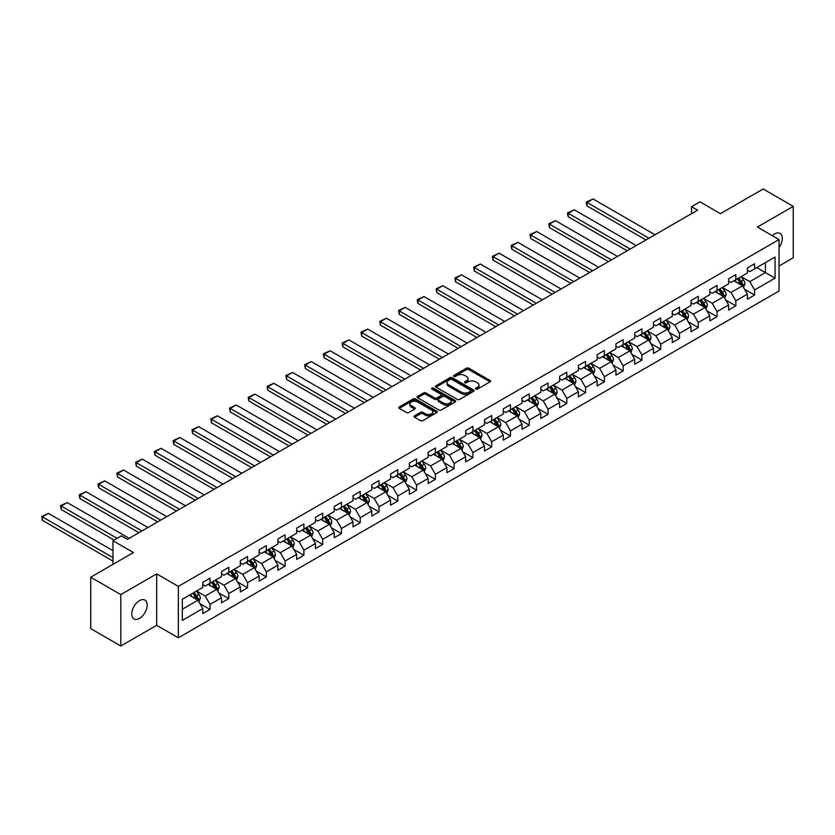 <?xml version="1.0" encoding="UTF-8"?>
<svg xmlns="http://www.w3.org/2000/svg" width="835" height="835" viewBox="0 0 835 835"><rect width="100%" height="100%" fill="white"/><g stroke="black" fill="none" stroke-linecap="round" stroke-linejoin="round"><path stroke-width="1.25" d="M475.835 389.089A1.169 0.678 0 0 0 477.495 389.089L490.051 381.845A1.67 0.96 0 0 0 490.542 381.167A1.67 0.96 0 0 0 490.051 380.478L468.779 368.204A1.67 0.96 0 0 0 466.421 368.204L453.864 375.447A1.169 0.678 0 0 0 455.513 376.408L457.142 375.468A5.344 3.089 0 0 1 464.698 375.468L466.473 376.491A5.344 3.089 0 0 1 468.038 378.673A5.344 3.089 0 0 1 466.473 380.854L464.855 381.793A1.169 0.678 0 0 0 466.504 382.754L468.132 381.814A5.344 3.089 0 0 1 475.689 381.814L477.463 382.837A5.344 3.089 0 0 1 479.029 385.018A5.344 3.089 0 0 1 477.463 387.2L475.835 388.139A1.169 0.678 0 0 0 475.835 389.089L475.835 388.139M139.466 618.432A10.897 6.294 120 0 0 146.584 608.83A10.897 6.294 120 0 0 144.914 600.094A10.897 6.294 120 0 0 139.466 600.636A10.897 6.294 120 0 0 132.347 610.239A10.897 6.294 120 0 0 134.018 618.965A10.897 6.294 120 0 0 139.466 618.432M779.045 247.536A10.897 6.294 120 0 0 780.036 233.403A10.897 6.294 120 0 0 774.588 233.946A10.897 6.294 120 0 0 772.291 235.679M414.546 415.82A1.67 0.96 0 0 0 414.056 416.498A1.67 0.96 0 0 0 414.546 417.187L420.506 420.631A1.67 0.96 0 0 0 422.875 420.631L436.82 412.573A1.67 0.96 0 0 0 437.31 411.895A1.67 0.96 0 0 0 436.82 411.217L415.548 398.932A1.67 0.96 0 0 0 413.189 398.932L399.245 406.989A1.67 0.96 0 0 0 398.754 407.668A1.67 0.96 0 0 0 399.245 408.346L406.447 412.511A1.67 0.96 0 0 0 408.816 412.511L414.776 409.067A1.67 0.96 0 0 0 415.266 408.388A1.67 0.96 0 0 0 414.776 407.699L411.206 405.633A4.467 2.578 0 0 1 409.901 403.816A4.467 2.578 0 0 1 412.657 401.426A4.467 2.578 0 0 1 417.531 401.99L431.528 410.068A4.467 2.578 0 0 1 432.843 411.895A4.467 2.578 0 0 1 430.077 414.285A4.467 2.578 0 0 1 425.203 413.722L422.875 412.375A1.67 0.96 0 0 0 420.506 412.375L414.546 415.82L414.546 417.187M779.045 265.989L793.25 257.785L793.25 206.36L763.159 188.981L720.417 213.656L699.96 201.84L691.526 206.704L697.549 210.18L127.421 539.337L121.409 535.861L112.975 540.725L112.975 564.356M120.804 594.593L120.804 646.019L156.677 625.311L156.677 573.875L120.804 594.593L90.712 577.215L133.443 552.54L112.975 540.725M156.677 573.875L178.346 586.389L779.045 239.572L779.045 291.008L178.346 637.815L178.346 586.389M793.25 206.36L757.376 227.068L779.045 239.572M457.256 399.412A1.67 0.96 0 0 0 459.626 399.412L473.57 391.364A1.67 0.96 0 0 0 474.05 390.676A1.67 0.96 0 0 0 473.57 389.997L452.299 377.723A1.67 0.96 0 0 0 449.929 377.723L435.995 385.77A1.67 0.96 0 0 0 435.505 386.448A1.67 0.96 0 0 0 435.995 387.137L457.256 399.412M432.384 389.35A1.169 0.678 0 0 1 433.563 389.507L433.563 388.118L455.19 400.602A1.67 0.96 0 0 1 455.68 401.291A1.67 0.96 0 0 1 455.19 401.969L441.245 410.016A1.67 0.96 0 0 1 438.886 410.016L417.615 397.742L417.615 396.374A1.67 0.96 0 0 0 417.124 397.063A1.67 0.96 0 0 0 417.615 397.742M417.615 396.374L423.585 392.93A1.67 0.96 0 0 1 425.944 392.93L434.576 397.909A1.67 0.96 0 0 0 436.935 397.909L440.89 395.623A1.67 0.96 0 0 0 441.381 394.945A1.67 0.96 0 0 0 440.89 394.266L431.914 389.079A1.169 0.678 0 0 1 433.563 388.118M120.804 646.019L90.712 628.64L90.712 577.215M199.951 603.663L210.002 609.466L210.002 604.383L221.567 597.714L221.567 602.786L228.79 598.622L228.79 593.549L240.344 586.869L240.344 591.952L247.567 587.777L247.567 582.705L259.121 576.035L259.121 581.108L266.344 576.933L266.344 571.86L277.898 565.191L277.898 570.263L285.121 566.099L285.121 561.016L296.675 554.346L296.675 559.419L303.898 555.254L303.898 550.182L315.463 543.501L315.463 548.574L322.686 544.41L322.686 539.337L334.24 532.667L334.24 537.74L341.463 533.565L341.463 528.492L353.017 521.823L353.017 526.895L360.24 522.72L360.24 517.648L371.794 510.978L371.794 516.051L379.017 511.886L379.017 506.814L390.582 500.134L390.582 505.206L397.804 501.042L397.804 495.969L409.359 489.3L409.359 494.372L416.582 490.197L416.582 485.125L428.136 478.455L428.136 483.528L435.359 479.353L435.359 474.28L446.913 467.61L446.913 472.683L454.136 468.518L454.136 463.435L465.69 456.766L465.69 461.839L472.913 457.674L472.913 452.601L484.477 445.921L484.477 451.004L491.7 446.829L491.7 441.757L503.255 435.087L503.255 440.16L510.477 435.985L510.477 430.912L522.032 424.243L522.032 429.315L529.254 425.14L529.254 420.068L540.809 413.398L540.809 418.471L548.031 414.306L548.031 409.233L559.596 402.553L559.596 407.626L566.819 403.462L566.819 398.389L578.373 391.719L578.373 396.792L585.596 392.617L585.596 387.544L597.15 380.875L597.15 385.947L604.373 381.772L604.373 376.7L615.927 370.03L615.927 375.103L623.15 370.938L623.15 365.866L634.704 359.186L634.704 364.258L641.927 360.094L641.927 355.021L653.492 348.352L653.492 353.424L660.715 349.249L660.715 344.177L672.269 337.507L672.269 342.58L679.492 338.405L679.492 333.332L691.046 326.662L691.046 331.735L698.269 327.57L698.269 322.487L709.823 315.818L709.823 320.89L717.046 316.726L717.046 311.653L728.611 304.973L728.611 310.056L735.833 305.881L735.833 300.809L747.388 294.139L747.388 299.212L754.61 295.037L754.61 289.964L775.068 278.149L775.068 257.023L765.444 262.587L765.444 272.586L775.068 278.149M210.002 609.466L202.78 613.631L202.78 608.558L182.322 620.374L182.322 599.248L202.78 587.433L202.78 582.36L210.002 578.185L210.002 583.258L221.567 576.588L221.567 571.516L228.79 567.341L228.79 572.413L240.344 565.744L240.344 560.671L247.567 556.507L247.567 561.579L259.121 554.899L259.121 549.827L266.344 545.662L266.344 550.735L277.898 544.065L277.898 538.992L285.121 534.817L285.121 539.89L296.675 533.221L296.675 528.148L303.898 523.973L303.898 529.046L315.463 522.376L315.463 517.303L322.686 513.128L322.686 518.211L334.24 511.531L334.24 506.459L341.463 502.294L341.463 507.367L353.017 500.697L353.017 495.614L360.24 491.45L360.24 496.522L371.794 489.853L371.794 484.78L379.017 480.605L379.017 485.678L390.582 479.008L390.582 473.936L397.804 469.761L397.804 474.833L409.359 468.164L409.359 463.091L416.582 458.926L416.582 463.999L428.136 457.319L428.136 452.246L435.359 448.082L435.359 453.154L446.913 446.485L446.913 441.412L454.136 437.237L454.136 442.31L465.69 435.64L465.69 430.568L472.913 426.393L472.913 431.465L484.477 424.796L484.477 419.723L491.7 415.559L491.7 420.631L503.255 413.951L503.255 408.879L510.477 404.714L510.477 409.787L522.032 403.117L522.032 398.044L529.254 393.87L529.254 398.942L540.809 392.273L540.809 387.2L548.031 383.025L548.031 388.098L559.596 381.428L559.596 376.355L566.819 372.18L566.819 377.263L578.373 370.583L578.373 365.511L585.596 361.346L585.596 366.419L597.15 359.749L597.15 354.666L604.373 350.502L604.373 355.574L615.927 348.905L615.927 343.832L623.15 339.657L623.15 344.73L634.704 338.06L634.704 332.988L641.927 328.813L641.927 333.885L653.492 327.216L653.492 322.143L660.715 317.978L660.715 323.051L672.269 316.371L672.269 311.298L679.492 307.134L679.492 312.207L691.046 305.537L691.046 300.464L698.269 296.289L698.269 301.362L709.823 294.692L709.823 289.62L717.046 285.445L717.046 290.517L728.611 283.848L728.611 278.775L735.833 274.611L735.833 279.683L747.388 273.003L747.388 267.931L754.61 263.766L754.61 268.839L775.068 257.023M208.082 584.375L216.745 589.374L205.191 596.044L196.528 591.044M202.78 584.646L205.191 586.045L210.002 583.258M205.191 596.044L210.002 604.383M216.745 589.374L221.567 597.714M226.859 573.53L235.522 578.53L223.968 585.21L215.305 580.2M221.567 573.812L223.968 575.2L228.79 572.413M223.968 585.21L228.79 593.549M235.522 578.53L240.344 586.869M245.636 562.686L254.31 567.696L242.745 574.365L234.082 569.355M240.344 562.967L242.745 564.356L247.567 561.579M242.745 574.365L247.567 582.705M254.31 567.696L259.121 576.035M264.413 551.841L273.087 556.851L261.532 563.521L252.859 558.521M259.121 552.123L261.532 553.511L266.344 550.735M261.532 563.521L266.344 571.86M273.087 556.851L277.898 565.191M283.201 541.007L291.864 546.006L280.31 552.676L271.636 547.677M277.898 541.278L280.31 542.666L285.121 539.89M280.31 552.676L285.121 561.016M291.864 546.006L296.675 554.346M301.978 530.162L310.641 535.162L299.087 541.842L290.423 536.832M296.675 530.444L299.087 531.832L303.898 529.046M299.087 541.842L303.898 550.182M310.641 535.162L315.463 543.501M320.755 519.318L329.428 524.328L317.864 530.997L309.2 525.987M315.463 519.6L317.864 520.988L322.686 518.211M317.864 530.997L322.686 539.337M329.428 524.328L334.24 532.667M339.532 508.473L348.205 513.483L336.651 520.153L327.978 515.153M334.24 508.755L336.651 510.143L341.463 507.367M336.651 520.153L341.463 528.492M348.205 513.483L353.017 521.823M358.319 497.639L366.983 502.639L355.428 509.308L346.755 504.309M353.017 497.911L355.428 499.299L360.24 496.522M355.428 509.308L360.24 517.648M366.983 502.639L371.794 510.978M377.096 486.795L385.76 491.794L374.205 498.464L365.542 493.464M371.794 487.066L374.205 488.465L379.017 485.678M374.205 498.464L379.017 506.814M385.76 491.794L390.582 500.134M395.873 475.95L404.537 480.95L392.982 487.63L384.319 482.62M390.582 476.232L392.982 477.62L397.804 474.833M392.982 487.63L397.804 495.969M404.537 480.95L409.359 489.3M414.651 465.105L423.324 470.115L411.759 476.785L403.096 471.785M409.359 465.387L411.759 466.775L416.582 463.999M411.759 476.785L416.582 485.125M423.324 470.115L428.136 478.455M433.428 454.261L442.101 459.271L430.547 465.94L421.873 460.941M428.136 454.543L430.547 455.931L435.359 453.154M430.547 465.94L435.359 474.28M442.101 459.271L446.913 467.61M452.215 443.427L460.878 448.426L449.324 455.096L440.65 450.096M446.913 443.698L449.324 445.097L454.136 442.31M449.324 455.096L454.136 463.435M460.878 448.426L465.69 456.766M470.992 432.582L479.655 437.582L468.101 444.262L459.438 439.252M465.69 432.864L468.101 434.252L472.913 431.465M468.101 444.262L472.913 452.601M479.655 437.582L484.477 445.921M489.769 421.738L498.443 426.748L486.878 433.417L478.215 428.407M484.477 422.019L486.878 423.408L491.7 420.631M486.878 433.417L491.7 441.757M498.443 426.748L503.255 435.087M508.546 410.893L517.22 415.903L505.666 422.573L496.992 417.573M503.255 411.175L505.666 412.563L510.477 409.787M505.666 422.573L510.477 430.912M517.22 415.903L522.032 424.243M527.334 400.059L535.997 405.058L524.443 411.728L515.769 406.728M522.032 400.33L524.443 401.719L529.254 398.942M524.443 411.728L529.254 420.068M535.997 405.058L540.809 413.398M546.111 389.214L554.774 394.214L543.22 400.894L534.557 395.884M540.809 389.496L543.22 390.884L548.031 388.098M543.22 400.894L548.031 409.233M554.774 394.214L559.596 402.553M564.888 378.37L573.551 383.38L561.997 390.049L553.334 385.039M559.596 378.652L561.997 380.04L566.819 377.263M561.997 390.049L566.819 398.389M573.551 383.38L578.373 391.719M583.665 367.525L592.339 372.535L580.774 379.205L572.111 374.205M578.373 367.807L580.774 369.195L585.596 366.419M580.774 379.205L585.596 387.544M592.339 372.535L597.15 380.875M602.442 356.691L611.116 361.691L599.561 368.36L590.888 363.361M597.15 356.962L599.561 358.351L604.373 355.574M599.561 368.36L604.373 376.7M611.116 361.691L615.927 370.03M621.23 345.847L629.893 350.846L618.338 357.516L609.665 352.516M615.927 346.118L618.338 347.517L623.15 344.73M618.338 357.516L623.15 365.866M629.893 350.846L634.704 359.186M640.007 335.002L648.67 340.002L637.115 346.682L628.452 341.672M634.704 335.284L637.115 336.672L641.927 333.885M637.115 346.682L641.927 355.021M648.67 340.002L653.492 348.352M658.784 324.157L667.457 329.167L655.892 335.837L647.229 330.827M653.492 324.439L655.892 325.827L660.715 323.051M655.892 335.837L660.715 344.177M667.457 329.167L672.269 337.507M677.561 313.313L686.234 318.323L674.68 324.992L666.006 319.993M672.269 313.595L674.68 314.983L679.492 312.207M674.68 324.992L679.492 333.332M686.234 318.323L691.046 326.662M696.348 302.479L705.011 307.478L693.457 314.148L684.784 309.148M691.046 302.75L693.457 304.149L698.269 301.362M693.457 314.148L698.269 322.487M705.011 307.478L709.823 315.818M715.125 291.634L723.788 296.634L712.234 303.314L703.571 298.304M709.823 291.916L712.234 293.304L717.046 290.517M712.234 303.314L717.046 311.653M723.788 296.634L728.611 304.973M733.902 280.79L742.566 285.8L731.011 292.469L722.348 287.459M728.611 281.071L731.011 282.46L735.833 279.683M731.011 292.469L735.833 300.809M742.566 285.8L747.388 294.139M756.771 267.586L765.444 272.586L749.788 281.625L741.125 276.625M747.388 270.227L749.788 271.615L754.61 268.839M749.788 281.625L754.61 289.964M156.677 625.311L178.346 637.815M691.526 206.704L691.526 213.656M182.322 609.258L197.968 600.219L189.305 595.219M197.968 600.219L202.78 608.558M744.559 289.234L754.61 295.037M725.772 300.078L735.833 305.881M706.995 310.923L717.046 316.726M688.217 321.767L698.269 327.57M669.44 332.601L679.492 338.405M650.663 343.446L660.715 349.249M631.876 354.291L641.927 360.094M613.099 365.135L623.15 370.938M594.322 375.969L604.373 381.772M575.545 386.814L585.596 392.617M556.768 397.658L566.819 403.462M537.98 408.503L548.031 414.306M519.203 419.337L529.254 425.14M500.426 430.182L510.477 435.985M481.649 441.026L491.7 446.829M462.861 451.871L472.913 457.674M444.084 462.715L454.136 468.518M425.307 473.549L435.359 479.353M406.53 484.394L416.582 490.197M387.753 495.238L397.804 501.042M368.966 506.083L379.017 511.886M350.189 516.917L360.24 522.72M331.411 527.762L341.463 533.565M312.634 538.606L322.686 544.41M293.847 549.451L303.898 555.254M275.07 560.295L285.121 566.099M256.293 571.13L266.344 576.933M237.516 581.974L247.567 587.777M218.739 592.819L228.79 598.622M476.305 389.256L477.463 388.588A5.344 3.089 0 0 0 479.029 386.407L479.029 385.018M468.038 378.673L468.038 380.061A5.344 3.089 0 0 1 466.473 382.242L465.314 382.91M490.051 380.478L490.051 381.845L468.779 369.592A1.67 0.96 0 0 0 466.421 369.592L454.334 376.575M473.57 389.997L473.57 391.364L452.299 379.111A1.67 0.96 0 0 0 449.929 379.111L436.016 387.148M470.616 391.156A1.169 0.678 0 0 0 470.616 390.206L451.944 379.424A1.169 0.678 0 0 0 450.284 379.424L448.572 380.416A5.344 3.089 0 0 0 447.007 382.597A5.344 3.089 0 0 0 448.572 384.778L461.337 392.147A5.344 3.089 0 0 0 468.894 392.147L470.616 391.156L470.616 392.544A1.169 0.678 0 0 0 470.95 392.074L470.95 390.676M447.007 382.597L447.007 383.985A5.344 3.089 0 0 0 448.572 386.167L448.572 384.778M470.616 392.544L468.894 393.536A5.344 3.089 0 0 1 461.337 393.536L448.572 386.167M417.636 397.752L423.585 394.318L423.585 392.93M441.381 394.945L441.381 396.333A1.67 0.96 0 0 1 440.89 397.011L436.935 399.297A1.67 0.96 0 0 1 434.576 399.297L425.944 394.318A1.67 0.96 0 0 0 423.585 394.318M433.563 389.507L455.169 401.979M443.521 403.075A4.467 2.578 0 0 0 448.395 403.639A4.467 2.578 0 0 0 451.15 401.259A4.467 2.578 0 0 0 449.846 399.433L444.909 396.583A1.67 0.96 0 0 0 442.55 396.583L438.594 398.869A1.67 0.96 0 0 0 438.104 399.548A1.67 0.96 0 0 0 438.594 400.226L443.521 403.075L443.521 404.474A4.467 2.578 0 0 0 448.395 405.027A4.467 2.578 0 0 0 451.15 402.647L451.15 401.259M438.104 399.548L438.104 400.936A1.67 0.96 0 0 0 438.594 401.625L438.594 400.226M443.521 404.474L438.594 401.625M432.843 411.895L432.843 413.283A4.467 2.578 0 0 1 430.077 415.673A4.467 2.578 0 0 1 425.203 415.11L422.875 413.763A1.67 0.96 0 0 0 420.506 413.763L414.567 417.197M409.901 403.816L409.901 405.205A4.467 2.578 0 0 0 411.206 407.031L411.206 405.633M414.755 409.077L411.206 407.031M436.82 411.217L436.82 412.573L415.548 400.32A1.67 0.96 0 0 0 413.189 400.32L399.266 408.357M743.526 287.438L744.956 283.837A4.509 2.609 -120 0 0 743.515 279.996L741.031 276.677M648.972 238.226L587.015 202.446L593.038 198.97L654.995 234.75M736.7 282.407L735.009 280.153M587.015 205.921L586.347 203.458L586.347 202.07L587.015 202.446L587.015 205.921L645.966 239.958M737.295 278.827L739.779 282.147A4.509 2.609 60 0 1 741.073 284.86L742.513 284.025A4.509 2.609 -120 0 0 741.229 281.311L738.745 277.992M737.608 278.65L740.363 282.334A2.296 1.326 60 0 1 740.781 283.023L742.513 284.025M586.347 202.07L593.038 198.97M724.738 298.283L726.168 294.682A4.509 2.609 -120 0 0 724.738 290.841L722.254 287.522M630.195 249.06L568.238 213.29L574.25 209.815L636.218 245.584M717.923 293.252L716.232 290.998M568.238 216.766L567.57 214.303L567.57 212.915L568.238 213.29L568.238 216.766L627.189 250.803M718.517 289.672L721.002 292.991A4.509 2.609 60 0 1 722.296 295.705L723.736 294.87A4.509 2.609 -120 0 0 722.442 292.156L719.958 288.837M718.831 289.495L721.586 293.168A2.296 1.326 60 0 1 722.004 293.868L723.736 294.87M567.57 212.915L574.25 209.815M705.961 309.127L707.391 305.516A4.509 2.609 -120 0 0 705.951 301.675L703.467 298.366M611.418 259.904L549.451 224.135L555.473 220.659L617.43 256.428M699.135 304.086L697.455 301.832M549.451 227.611L548.793 223.749L549.451 224.135L549.451 227.611L608.402 261.647M699.74 300.517L702.225 303.836A4.509 2.609 60 0 1 703.519 306.549L704.959 305.714A4.509 2.609 -120 0 0 703.665 303.001L701.181 299.681M700.054 300.339L702.809 304.013A2.296 1.326 60 0 1 703.227 304.712L704.959 305.714M548.793 223.749L555.473 220.659M687.184 319.972L688.614 316.361A4.509 2.609 -120 0 0 687.174 312.52L684.69 309.2M592.631 270.749L530.674 234.979L536.696 231.504L598.653 267.273M680.358 314.931L678.667 312.676M530.674 238.455L530.016 234.593L530.674 234.979L530.674 238.455L589.625 272.481M680.963 311.361L683.447 314.67A4.509 2.609 60 0 1 684.731 317.383L686.182 316.559A4.509 2.609 -120 0 0 684.888 313.845L682.404 310.526M681.277 311.173L684.032 314.858A2.296 1.326 60 0 1 684.449 315.557L686.182 316.559M530.016 234.593L536.696 231.504M668.407 330.817L669.837 327.205A4.509 2.609 -120 0 0 668.397 323.364L665.913 320.045M573.854 281.593L511.897 245.814L517.919 242.348L579.876 278.118M661.581 325.775L659.89 323.521M511.897 249.289L511.239 246.826L511.239 245.438L511.897 245.814L511.897 249.289L570.848 283.326M662.176 322.195L664.66 325.514A4.509 2.609 60 0 1 665.954 328.228L667.395 327.393A4.509 2.609 -120 0 0 666.111 324.679L663.627 321.371M662.489 322.018L665.255 325.702A2.296 1.326 60 0 1 665.672 326.401L667.395 327.393M511.239 245.438L517.919 242.348M649.62 341.651L651.06 338.05A4.509 2.609 -120 0 0 649.62 334.209L647.135 330.89M555.077 292.438L493.12 256.658L499.132 253.182L561.099 288.962M642.804 336.62L641.113 334.365M493.12 260.134L492.452 257.671L492.452 256.282L493.12 256.658L493.12 260.134L552.071 294.17M643.399 333.04L645.883 336.359A4.509 2.609 60 0 1 647.177 339.073L648.618 338.238A4.509 2.609 -120 0 0 647.334 335.524L644.839 332.205M643.712 332.862L646.467 336.536A2.296 1.326 60 0 1 646.885 337.236L648.618 338.238M492.452 256.282L499.132 253.182M630.842 352.495L632.272 348.884A4.509 2.609 -120 0 0 630.832 345.043L628.348 341.734M536.3 303.272L474.343 267.503L480.355 264.027L542.312 299.796M624.016 347.454L622.336 345.21M474.343 270.978L473.675 267.116L474.343 267.503L474.343 270.978L533.283 305.015M624.622 343.884L627.106 347.203A4.509 2.609 60 0 1 628.4 349.917L629.841 349.082A4.509 2.609 -120 0 0 628.546 346.368L626.062 343.049M624.935 343.707L627.69 347.381A2.296 1.326 60 0 1 628.108 348.08L629.841 349.082M473.675 267.116L480.355 264.027M612.065 363.34L613.495 359.728A4.509 2.609 -120 0 0 612.055 355.887L609.571 352.568M517.523 314.117L455.555 278.347L461.578 274.872L523.535 310.641M605.239 358.298L603.559 356.044M455.555 281.823L454.898 277.961L455.555 278.347L455.555 281.823L514.506 315.86M605.845 354.729L608.329 358.048A4.509 2.609 60 0 1 609.613 360.762L611.063 359.927A4.509 2.609 -120 0 0 609.769 357.213L607.285 353.894M606.158 354.541L608.913 358.225A2.296 1.326 60 0 1 609.331 358.925L611.063 359.927M454.898 277.961L461.578 274.872M593.288 374.184L594.718 370.573A4.509 2.609 -120 0 0 593.278 366.732L590.794 363.413M498.735 324.961L436.778 289.192L442.8 285.716L504.757 321.485M586.462 369.143L584.771 366.889M436.778 292.667L436.12 288.806L436.778 289.192L436.778 292.667L495.729 326.694M587.057 365.573L589.541 368.882A4.509 2.609 60 0 1 590.836 371.596L592.286 370.761A4.509 2.609 -120 0 0 590.992 368.047L588.508 364.738M587.381 365.386L590.136 369.07A2.296 1.326 60 0 1 590.554 369.769L592.286 370.761M436.12 288.806L442.8 285.716M574.511 385.018L575.941 381.418A4.509 2.609 -120 0 0 574.501 377.577L572.017 374.257M479.958 335.806L418.001 300.026L424.023 296.55L485.98 332.33M567.685 379.988L565.994 377.733M418.001 303.502L417.333 301.038L417.333 299.65L418.001 300.026L418.001 303.502L476.952 337.538M568.28 376.408L570.764 379.727A4.509 2.609 60 0 1 572.058 382.44L573.499 381.605A4.509 2.609 -120 0 0 572.215 378.892L569.731 375.573M568.593 376.23L571.349 379.904A2.296 1.326 60 0 1 571.766 380.603L573.499 381.605M417.333 299.65L424.023 296.55M555.724 395.863L557.164 392.262A4.509 2.609 -120 0 0 555.724 388.411L553.24 385.102M461.181 346.64L399.224 310.87L405.236 307.395L467.203 343.164M548.908 390.822L547.217 388.578M399.224 314.346L398.556 310.484L399.224 310.87L399.224 314.346L458.175 348.383M549.503 387.252L551.987 390.571A4.509 2.609 60 0 1 553.281 393.285L554.722 392.45A4.509 2.609 -120 0 0 553.428 389.736L550.943 386.417M549.816 387.075L552.572 390.749A2.296 1.326 60 0 1 552.989 391.448L554.722 392.45M398.556 310.484L405.236 307.395M536.947 406.708L538.377 403.096A4.509 2.609 -120 0 0 536.936 399.255L534.452 395.936M442.404 357.484L380.436 321.715L386.459 318.239L448.416 354.009M530.121 401.666L528.44 399.412M380.436 325.191L379.779 321.329L380.436 321.715L380.436 325.191L439.387 359.227M530.726 398.097L533.21 401.416A4.509 2.609 60 0 1 534.504 404.13L535.945 403.295A4.509 2.609 -120 0 0 534.65 400.581L532.166 397.262M531.039 397.909L533.795 401.593A2.296 1.326 60 0 1 534.212 402.293L535.945 403.295M379.779 321.329L386.459 318.239M518.17 417.552L519.6 413.941A4.509 2.609 -120 0 0 518.159 410.1L515.675 406.781M423.616 368.329L361.659 332.56L367.682 329.084L429.639 364.853M511.344 412.511L509.653 410.256M361.659 336.035L361.002 332.173L361.659 332.56L361.659 336.035L420.61 370.062M511.949 408.941L514.433 412.25A4.509 2.609 60 0 1 515.717 414.964L517.168 414.129A4.509 2.609 -120 0 0 515.873 411.425L513.389 408.106M512.262 408.753L515.018 412.438A2.296 1.326 60 0 1 515.435 413.137L517.168 414.129M361.002 332.173L367.682 329.084M499.393 428.386L500.823 424.785A4.509 2.609 -120 0 0 499.382 420.944L496.898 417.625M404.839 379.173L342.882 343.394L348.905 339.918L410.862 375.698M492.567 423.355L490.876 421.101M342.882 346.869L342.225 344.406L342.225 343.018L342.882 343.394L342.882 346.869L401.833 380.906M493.161 419.775L495.646 423.094A4.509 2.609 60 0 1 496.94 425.808L498.38 424.973A4.509 2.609 -120 0 0 497.096 422.26L494.612 418.951M493.475 419.598L496.24 423.282A2.296 1.326 60 0 1 496.658 423.971L498.38 424.973M342.225 343.018L348.905 339.918M480.605 439.231L482.045 435.63A4.509 2.609 -120 0 0 480.605 431.789L478.121 428.47M386.062 390.008L324.105 354.238L330.117 350.763L392.085 386.542M473.789 434.2L472.099 431.945M324.105 357.714L323.437 355.251L323.437 353.863L324.105 354.238L324.105 357.714L383.056 391.751M474.384 430.62L476.868 433.939A4.509 2.609 60 0 1 478.163 436.653L479.603 435.818A4.509 2.609 -120 0 0 478.319 433.104L475.835 429.785M474.697 430.442L477.453 434.116A2.296 1.326 60 0 1 477.87 434.816L479.603 435.818M323.437 353.863L330.117 350.763M461.828 450.075L463.258 446.464A4.509 2.609 -120 0 0 461.818 442.623L459.333 439.314M367.285 400.852L305.328 365.083L311.34 361.607L373.297 397.377M455.002 445.034L453.321 442.78M305.328 368.559L304.66 364.697L305.328 365.083L305.328 368.559L364.269 402.595M455.607 441.464L458.091 444.784A4.509 2.609 60 0 1 459.386 447.497L460.826 446.662A4.509 2.609 -120 0 0 459.532 443.949L457.048 440.63M455.92 441.287L458.676 444.961A2.296 1.326 60 0 1 459.093 445.66L460.826 446.662M304.66 364.697L311.34 361.607M443.051 460.92L444.481 457.309A4.509 2.609 -120 0 0 443.041 453.468L440.556 450.148M348.508 411.697L286.541 375.927L292.563 372.452L354.52 408.221M436.225 455.879L434.544 453.624M286.541 379.403L285.883 375.541L286.541 375.927L286.541 379.403L345.492 413.429M436.83 452.309L439.314 455.618A4.509 2.609 60 0 1 440.598 458.332L442.049 457.507A4.509 2.609 -120 0 0 440.755 454.793L438.271 451.474M437.143 452.121L439.899 455.806A2.296 1.326 60 0 1 440.316 456.505L442.049 457.507M285.883 375.541L292.563 372.452M424.274 471.765L425.704 468.153A4.509 2.609 -120 0 0 424.264 464.312L421.779 460.993M329.721 422.541L267.764 386.772L273.786 383.296L335.743 419.066M417.448 466.723L415.757 464.469M267.764 390.237L267.106 386.386L267.764 386.772L267.764 390.237L326.715 424.274M418.043 463.154L420.527 466.462A4.509 2.609 60 0 1 421.821 469.176L423.272 468.341A4.509 2.609 -120 0 0 421.978 465.627L419.494 462.319M418.366 462.966L421.122 466.65A2.296 1.326 60 0 1 421.539 467.349L423.272 468.341M267.106 386.386L273.786 383.296M405.497 482.599L406.927 478.998A4.509 2.609 -120 0 0 405.486 475.157L403.002 471.838M310.944 433.386L248.987 397.606L255.009 394.13L316.966 429.91M398.671 477.568L396.98 475.313M248.987 401.082L248.319 398.619L248.319 397.23L248.987 397.606L248.987 401.082L307.938 435.118M399.266 473.988L401.75 477.307A4.509 2.609 60 0 1 403.044 480.021L404.484 479.186A4.509 2.609 -120 0 0 403.201 476.472L400.716 473.153M399.579 473.81L402.334 477.484A2.296 1.326 60 0 1 402.752 478.184L404.484 479.186M248.319 397.23L255.009 394.13M386.709 493.443L388.15 489.832A4.509 2.609 -120 0 0 386.709 485.991L384.225 482.682M292.166 444.22L230.209 408.451L236.221 404.975L298.189 440.744M379.894 488.402L378.203 486.158M230.209 411.926L229.541 408.064L230.209 408.451L230.209 411.926L289.161 445.963M380.489 484.832L382.973 488.151A4.509 2.609 60 0 1 384.267 490.865L385.707 490.03A4.509 2.609 -120 0 0 384.413 487.316L381.929 483.997M380.802 484.655L383.557 488.329A2.296 1.326 60 0 1 383.975 489.028L385.707 490.03M229.541 408.064L236.221 404.975M367.932 504.288L369.362 500.676A4.509 2.609 -120 0 0 367.922 496.835L365.438 493.516M273.389 455.065L211.422 419.295L217.444 415.82L279.401 451.589M361.106 499.246L359.426 496.992M211.422 422.771L210.764 418.909L211.422 419.295L211.422 422.771L270.373 456.808M361.712 495.677L364.196 498.996A4.509 2.609 60 0 1 365.49 501.71L366.93 500.875A4.509 2.609 -120 0 0 365.636 498.161L363.152 494.842M362.025 495.489L364.78 499.173A2.296 1.326 60 0 1 365.198 499.873L366.93 500.875M210.764 418.909L217.444 415.82M349.155 515.132L350.585 511.521A4.509 2.609 -120 0 0 349.145 507.68L346.661 504.361M254.602 465.909L192.645 430.14L198.667 426.664L260.624 462.433M342.329 510.091L340.638 507.837M192.645 433.615L191.987 429.754L192.645 430.14L192.645 433.615L251.596 467.642M342.935 506.521L345.419 509.83A4.509 2.609 60 0 1 346.702 512.544L348.153 511.709A4.509 2.609 -120 0 0 346.859 508.995L344.375 505.686M343.248 506.334L346.003 510.018A2.296 1.326 60 0 1 346.421 510.717L348.153 511.709M191.987 429.754L198.667 426.664M330.378 525.966L331.808 522.366A4.509 2.609 -120 0 0 330.368 518.525L327.884 515.205M235.825 476.754L173.868 440.974L179.89 437.498L241.847 473.278M323.552 520.936L321.861 518.681M173.868 444.45L173.21 441.986L173.21 440.598L173.868 440.974L173.868 444.45L232.819 478.486M324.147 517.356L326.631 520.675A4.509 2.609 60 0 1 327.925 523.388L329.376 522.553A4.509 2.609 -120 0 0 328.082 519.84L325.598 516.521M324.46 517.178L327.226 520.852A2.296 1.326 60 0 1 327.644 521.551L329.376 522.553M173.21 440.598L179.89 437.498M311.591 536.811L313.031 533.21A4.509 2.609 -120 0 0 311.591 529.359L309.107 526.05M217.048 487.588L155.091 451.818L161.103 448.343L223.07 484.112M304.775 531.77L303.084 529.526M155.091 455.294L154.423 452.831L154.423 451.443L155.091 451.818L155.091 455.294L214.042 489.331M305.37 528.2L307.854 531.519A4.509 2.609 60 0 1 309.148 534.233L310.589 533.398A4.509 2.609 -120 0 0 309.305 530.684L306.821 527.365M305.683 528.023L308.439 531.697A2.296 1.326 60 0 1 308.856 532.396L310.589 533.398M154.423 451.443L161.103 448.343M292.814 547.656L294.244 544.044A4.509 2.609 -120 0 0 292.803 540.203L290.319 536.884M198.271 498.432L136.314 462.663L142.326 459.187L204.283 494.957M285.988 542.614L284.307 540.36M136.314 466.139L135.646 462.277L136.314 462.663L136.314 466.139L195.254 500.175M286.593 539.045L289.077 542.364A4.509 2.609 60 0 1 290.371 545.078L291.812 544.243A4.509 2.609 -120 0 0 290.517 541.529L288.033 538.21M286.906 538.867L289.661 542.541A2.296 1.326 60 0 1 290.079 543.241L291.812 544.243M135.646 462.277L142.326 459.187M274.037 558.5L275.466 554.889A4.509 2.609 -120 0 0 274.026 551.048L271.542 547.729M179.494 509.277L117.526 473.508L123.549 470.032L185.506 505.801M267.21 553.459L265.53 551.204M117.526 476.983L116.869 473.121L117.526 473.508L117.526 476.983L176.477 511.01M267.816 549.889L270.3 553.198A4.509 2.609 60 0 1 271.584 555.912L273.035 555.087A4.509 2.609 -120 0 0 271.74 552.373L269.256 549.054M268.129 549.701L270.884 553.386A2.296 1.326 60 0 1 271.302 554.085L273.035 555.087M116.869 473.121L123.549 470.032M255.26 569.334L256.689 565.733A4.509 2.609 -120 0 0 255.249 561.892L252.765 558.573M160.706 520.121L98.749 484.342L104.772 480.877L166.729 516.646M248.433 564.303L246.743 562.049M98.749 487.817L98.092 485.354L98.092 483.966L98.749 484.342L98.749 487.817L157.7 521.854M249.028 560.723L251.512 564.042A4.509 2.609 60 0 1 252.807 566.756L254.257 565.921A4.509 2.609 -120 0 0 252.963 563.207L250.479 559.899M249.352 560.546L252.107 564.23A2.296 1.326 60 0 1 252.525 564.919L254.257 565.921M98.092 483.966L104.772 480.877M236.482 580.179L237.912 576.578A4.509 2.609 -120 0 0 236.472 572.737L233.988 569.418M141.929 530.956L79.972 495.186L85.995 491.711L147.952 527.49M229.656 575.148L227.965 572.894M79.972 498.662L79.304 496.199L79.304 494.811L79.972 495.186L79.972 498.662L138.923 532.699M230.251 571.568L232.735 574.887A4.509 2.609 60 0 1 234.03 577.601L235.47 576.766A4.509 2.609 -120 0 0 234.186 574.052L231.702 570.733M230.564 571.391L233.32 575.065A2.296 1.326 60 0 1 233.737 575.764L235.47 576.766M79.304 494.811L85.995 491.711M217.695 591.023L219.135 587.412A4.509 2.609 -120 0 0 217.695 583.571L215.211 580.262M117.13 538.324L61.195 506.031L67.207 502.555L129.174 538.324M210.879 585.982L209.188 583.728M61.195 509.507L60.527 505.645L61.195 506.031L61.195 509.507L114.124 540.068M211.474 582.413L213.958 585.732A4.509 2.609 60 0 1 215.253 588.445L216.693 587.61A4.509 2.609 -120 0 0 215.399 584.897L212.915 581.577M211.787 582.235L214.543 585.909A2.296 1.326 60 0 1 214.96 586.608L216.693 587.61M60.527 505.645L67.207 502.555M198.918 601.868L200.348 598.257A4.509 2.609 -120 0 0 198.907 594.416L196.423 591.096M112.975 557.613L42.408 516.875L48.43 513.4L112.975 550.662M192.092 596.827L190.411 594.572M42.408 520.351L41.75 516.489L42.408 516.875L42.408 520.351L112.975 561.089M192.697 593.257L195.181 596.576A4.509 2.609 60 0 1 196.476 599.279L197.916 598.455A4.509 2.609 -120 0 0 196.622 595.741L194.137 592.422M193.01 593.069L195.766 596.754A2.296 1.326 60 0 1 196.183 597.453L197.916 598.455M41.75 516.489L48.43 513.4M477.463 388.588L477.463 387.2M464.855 382.754L464.855 381.793M466.473 382.242L466.473 380.854M453.864 376.408L453.864 375.447M466.421 369.592L466.421 368.204M468.779 369.592L468.779 368.204M435.995 387.137L435.995 385.77M449.929 379.111L449.929 377.723M452.299 379.111L452.299 377.723M461.337 393.536L461.337 392.147M468.894 393.536L468.894 392.147M425.944 394.318L425.944 392.93M434.576 399.297L434.576 397.909M436.935 399.297L436.935 397.909M440.89 397.011L440.89 395.623M455.19 401.969L455.19 400.602M420.506 413.763L420.506 412.375M422.875 413.763L422.875 412.375M425.203 415.11L425.203 413.722M414.776 409.067L414.776 407.699M399.245 408.346L399.245 406.989M413.189 400.32L413.189 398.932M415.548 400.32L415.548 398.932M742.127 285.539L744.924 283.921M741.229 281.311L743.515 279.996M738.015 283.169L739.779 282.147M723.35 296.383L726.147 294.765M722.442 292.156L724.738 290.841M719.238 294.014L721.002 292.991M704.563 307.228L707.36 305.61M703.665 303.001L705.951 301.675M700.461 304.848L702.225 303.836M685.785 318.062L688.583 316.444M684.888 313.845L687.174 312.52M681.684 315.693L683.447 314.67M667.008 328.906L669.806 327.289M666.111 324.679L668.397 323.364M662.896 326.537L664.66 325.514M648.231 339.751L651.029 338.133M647.334 335.524L649.62 334.209M644.119 337.382L645.883 336.359M629.444 350.596L632.252 348.978M628.546 346.368L630.832 345.043M625.342 348.216L627.106 347.203M610.667 361.43L613.464 359.822M609.769 357.213L612.055 355.887M606.565 359.06L608.329 358.048M591.89 372.274L594.687 370.656M590.992 368.047L593.278 366.732M587.777 369.905L589.541 368.882M573.113 383.119L575.91 381.501M572.215 378.892L574.501 377.577M569 380.75L570.764 379.727M554.336 393.963L557.133 392.346M553.428 389.736L555.724 388.411M550.223 391.584L551.987 390.571M535.548 404.798L538.345 403.19M534.65 400.581L536.936 399.255M531.446 402.428L533.21 401.416M516.771 415.642L519.568 414.024M515.873 411.425L518.159 410.1M512.669 413.273L514.433 412.25M497.994 426.487L500.791 424.869M497.096 422.26L499.382 420.944M493.882 424.117L495.646 423.094M479.217 437.331L482.014 435.713M478.319 433.104L480.605 431.789M475.105 434.962L476.868 433.939M460.429 448.176L463.237 446.558M459.532 443.949L461.818 442.623M456.327 445.796L458.091 444.784M441.652 459.01L444.45 457.392M440.755 454.793L443.041 453.468M437.55 456.641L439.314 455.618M422.875 469.855L425.673 468.237M421.978 465.627L424.264 464.312M418.763 467.485L420.527 466.462M404.098 480.699L406.895 479.081M403.201 476.472L405.486 475.157M399.986 478.33L401.75 477.307M385.321 491.544L388.118 489.926M384.413 487.316L386.709 485.991M381.209 489.164L382.973 488.151M366.534 502.378L369.331 500.77M365.636 498.161L367.922 496.835M362.432 500.008L364.196 498.996M347.757 513.222L350.554 511.605M346.859 508.995L349.145 507.68M343.655 510.853L345.419 509.83M328.98 524.067L331.777 522.449M328.082 519.84L330.368 518.525M324.867 521.698L326.631 520.675M310.202 534.911L313 533.294M309.305 530.684L311.591 529.359M306.09 532.532L307.854 531.519M291.415 545.746L294.223 544.138M290.517 541.529L292.803 540.203M287.313 543.376L289.077 542.364M272.638 556.59L275.435 554.972M271.74 552.373L274.026 551.048M268.536 554.221L270.3 553.198M253.861 567.435L256.658 565.817M252.963 563.207L255.249 561.892M249.748 565.065L251.512 564.042M235.084 578.279L237.881 576.661M234.186 574.052L236.472 572.737M230.971 575.91L232.735 574.887M216.307 589.124L219.104 587.506M215.399 584.897L217.695 583.571M212.194 586.744L213.958 585.732M197.519 599.958L200.316 598.351M196.622 595.741L198.907 594.416M193.417 597.589L195.181 596.576"/></g></svg>
